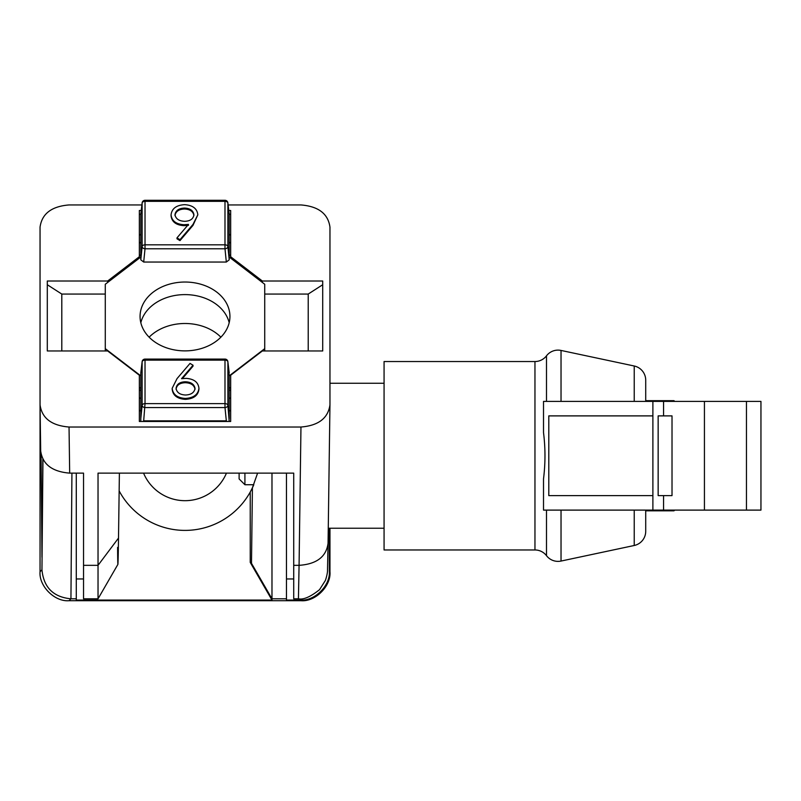 <?xml version="1.0" encoding="UTF-8"?>
<svg xmlns="http://www.w3.org/2000/svg" width="801" height="801" viewBox="0 0 801 801"><rect width="100%" height="100%" fill="white"/><g stroke="black" fill="none" stroke-linecap="round" stroke-linejoin="round"><path stroke-width="1.2" d="M298.433 598.808L299.073 565.336L293.717 565.336L293.717 598.808L298.433 598.808C303.409 599.929 310.448 596.885 319.539 589.676L325.436 580.365C326.938 575.669 327.629 572.174 327.509 569.891L328.06 543.218C326.317 556.755 316.655 564.134 299.073 565.336L300.966 427.023L69.036 427.023L69.677 473.131L83.534 473.131L83.534 598.808L98.032 598.808L98.032 473.131L293.717 473.131L293.717 565.336M149.136 337.181A44.936 34.423 180 0 1 185.001 323.494A44.936 34.423 180 0 1 220.876 337.181M185.001 294.608A44.936 34.423 0 0 0 140.826 322.743A44.936 34.423 0 0 1 185.001 294.608A44.936 34.423 0 0 1 229.186 322.743A44.936 34.423 0 0 0 185.001 294.608M119.389 473.131L118.508 538.072C118.067 569.251 117.757 572.365 117.597 547.393M69.677 473.131C52.185 471.719 42.523 464.32 40.681 450.923L40.05 405.056L40.05 227.154C41.892 213.757 51.554 206.358 69.036 204.946L141.887 204.946M228.115 204.946L300.966 204.946C318.448 206.358 328.12 213.757 329.962 227.154L329.962 404.815C328.12 418.212 318.448 425.611 300.966 427.023M40.05 404.815C41.892 418.212 51.554 425.611 69.036 427.023M328.06 543.448L329.962 404.815M141.226 210.493L139.344 210.493L139.344 256.741L107.664 281.011L47.299 281.011L47.299 350.968L107.664 350.968L139.344 375.228L139.344 421.476L230.668 421.476L230.668 375.228L262.338 350.968L322.713 350.968L322.713 281.011L262.338 281.011L230.668 256.741L230.668 210.493L228.776 210.493M105.281 294.057L61.797 294.057L61.797 350.968M139.344 388.275L139.344 390.848A7.249 5.557 0 0 1 140.796 389.737L140.796 418.613L142.127 405.356L142.127 361.852L140.796 373.076L140.796 389.737M140.796 411.203A7.249 5.557 0 0 1 139.344 410.092L139.344 421.476M230.668 421.476L230.668 410.092A7.249 5.557 180 0 1 229.216 411.203M230.668 397.516A7.249 5.557 180 0 1 229.216 398.628L229.216 389.737A7.249 5.557 180 0 1 230.668 390.848L230.668 388.275M308.215 350.968L308.215 294.057L264.73 294.057M230.668 234.643L229.787 234.643M140.225 234.643L139.344 234.643M308.215 294.057L322.713 284.735L322.713 350.968M262.338 282.423L262.338 281.011M139.344 214.227L140.796 214.227M229.216 214.227L230.668 214.227M230.668 258.152L230.668 256.741M47.299 350.968L47.299 284.735L61.797 294.057M139.344 258.152L139.344 256.741M107.664 282.423L107.664 281.011M534.958 361.531L534.958 549.967L384.069 549.967L384.069 361.531L534.958 361.531A14.498 14.498 0 0 0 546.492 355.824A14.498 14.498 0 0 1 561.03 350.438L634.232 366.007A14.498 14.498 0 0 1 645.716 380.185L645.716 400.67L673.981 400.67L673.981 401.391M534.958 549.967A14.498 14.498 0 0 1 546.492 555.674A14.498 14.498 0 0 0 561.03 561.06L561.03 510.107M645.716 513.731L645.716 531.313L645.716 510.107L645.716 513.731L645.716 510.828L673.981 510.828L673.981 510.107M561.03 561.06L634.232 545.491A14.498 14.498 0 0 0 645.716 531.313M257.602 473.131L252.405 487.829A74.653 74.653 0 0 0 253.797 484.735L244.916 484.735L244.916 473.131M244.916 484.735L239.119 478.938L239.119 473.131M384.069 383.268L329.962 383.268L329.962 339.784M384.069 528.229L328.27 528.229M674.702 401.391L673.981 400.67M674.702 510.107L673.981 510.828M658.152 495.609L672.019 495.609L672.019 415.889L658.152 415.889L658.152 495.609M645.716 380.185L645.716 397.767M652.885 510.107L760.95 510.107L760.95 401.391L652.885 401.391L652.885 510.107L543.519 510.107L543.519 478.868C545.451 463.419 545.451 447.999 543.519 432.63L543.519 401.391L652.885 401.391M652.885 495.609L548.795 495.609L548.795 415.889L652.885 415.889M71.93 473.131L70.939 598.808L76.285 598.808L76.285 473.131M40.05 339.784L40.05 571.714L41.952 569.811C43.685 587.443 53.347 597.105 70.939 598.808L69.036 600.7L300.966 600.7L300.335 600.069L286.468 600.069L286.468 473.131M42.833 459.313L41.952 557.216L41.061 454.507M119.149 490.903A74.653 74.653 0 0 0 250.232 492.054L252.405 487.829L251.494 563.333L271.98 598.808L271.98 600.069L76.285 600.069L76.285 598.808M185.001 500.685A44.936 44.936 0 0 0 226.443 473.131A44.936 44.936 0 0 1 143.569 473.131A44.936 44.936 0 0 0 185.001 500.685M271.98 600.069L250.232 562.412L250.232 492.054M250.232 562.412L251.494 563.333L271.98 598.808L286.468 598.808L271.98 598.808L271.98 473.131M300.335 600.069C314.683 601.371 330.623 585.421 329.321 571.083L329.962 571.714L329.962 528.229M329.321 571.083L329.321 528.229M329.962 571.714C331.254 586.052 315.314 602.002 300.966 600.7M69.036 600.7C54.698 602.002 38.758 586.052 40.05 571.714M139.344 235.394A7.249 5.557 180 0 1 140.796 234.282L140.796 214.187L142.127 203.064A2.904 1.862 -0 0 1 145.021 201.331L145.021 244.826L224.991 244.826L224.991 201.331L145.021 201.331L145.021 200.3A2.904 2.904 0 0 0 142.137 202.853A2.904 2.343 6.8 0 0 142.127 203.064L142.127 246.568A2.904 2.083 5.7 0 0 145.021 248.781L143.689 262.037L140.796 259.824L140.796 234.282M229.937 316.455A44.936 34.423 0 0 0 185.001 282.032A44.936 34.423 0 0 0 140.065 316.455A44.936 34.423 0 0 0 185.001 350.878A44.936 34.423 0 0 0 229.937 316.455M193.031 365.226L181.537 378.683L186.042 378.362C193.942 378.893 198.248 382.187 198.938 388.235C198.187 394.533 193.652 397.937 185.351 398.437C177.271 397.877 172.886 394.493 172.185 388.295L177.041 378.613L190.017 363.414L193.031 365.226L193.031 366.157L182.428 378.573M198.938 388.235L198.938 389.166C198.187 395.464 193.652 398.868 185.351 399.369C177.271 398.808 172.886 395.424 172.185 389.226L172.185 388.295M197.827 214.798L192.971 225.401L179.985 240.61L176.981 238.798L176.981 237.867L188.475 224.41L183.97 224.731C176.07 224.2 171.764 220.906 171.064 214.858C171.825 208.56 176.35 205.156 184.661 204.655C192.731 205.206 197.126 208.59 197.827 214.798L192.971 224.47L179.985 239.679L176.981 237.867M188.475 225.341L183.97 225.662C176.07 225.131 171.764 221.837 171.064 215.789L171.064 214.858M139.344 397.516A7.249 5.557 0 0 0 140.796 398.628M229.216 259.824L226.323 262.037L224.991 248.781A2.904 2.083 -5.7 0 0 227.884 246.568L229.216 259.824L229.216 257.041L264.73 284.255L264.73 348.655L229.216 375.859L227.884 361.852A2.904 2.343 -6.8 0 0 227.874 361.641A2.904 2.904 0 0 0 224.991 359.088L224.991 360.12L145.021 360.12L145.021 403.624L224.991 403.624L224.991 360.12A2.904 1.862 180 0 1 227.884 361.852L227.884 405.356L229.216 421.476M226.323 262.037L143.689 262.037M105.281 350.968L105.281 284.255L140.796 257.041M105.281 348.655L140.796 375.859M264.73 350.968L264.73 348.655M230.668 387.324L229.216 388.435M229.216 375.859L229.216 389.737M229.216 398.628L229.216 418.613M227.023 421.476L226.323 420.835L143.689 420.835L142.978 421.476M229.216 255.739A7.249 5.557 0 0 0 230.668 254.638M139.344 387.324L140.796 388.435M140.796 255.739A7.249 5.557 180 0 1 139.344 254.638M140.796 421.476L140.796 418.613M230.668 235.394A7.249 5.557 0 0 0 229.216 234.282L229.216 243.164A7.249 5.557 0 0 0 230.668 242.052M140.796 243.164A7.249 5.557 180 0 1 139.344 242.052M229.216 257.041L229.216 243.164M229.216 234.282L229.216 214.187L227.884 203.064L227.884 246.568A2.904 1.862 0 0 0 224.991 244.826L224.991 248.781L145.021 248.781L145.021 244.826A2.904 1.862 -0 0 0 142.127 246.568L140.796 259.824M140.806 372.865L142.137 361.641A2.904 2.343 6.8 0 0 142.127 361.852A2.904 1.862 180 0 1 145.021 360.12L145.021 359.088L224.991 359.088M226.323 420.835L224.991 407.569A2.904 2.083 -5.7 0 0 227.884 405.356A2.904 1.862 180 0 0 224.991 403.624L224.991 407.569L145.021 407.569A2.904 2.083 -174.3 0 1 142.127 405.356A2.904 1.862 180 0 1 145.021 403.624L143.689 420.835M229.216 214.187L227.874 202.853A2.904 2.343 173.2 0 1 227.884 203.064A2.904 1.862 -0 0 0 224.991 201.331L224.991 200.3L145.021 200.3M184.791 221.306C190.318 221.076 193.361 218.863 193.922 214.678C193.191 210.513 190.027 208.31 184.45 208.07C178.873 208.31 175.709 210.513 174.968 214.678C175.799 218.903 179.064 221.116 184.791 221.306M179.985 239.679L179.985 240.61M183.97 224.731L183.97 225.662M193.922 215.609C193.191 211.444 190.027 209.241 184.45 209.001C178.873 209.241 175.709 211.444 174.968 215.609M184.45 208.07L184.45 209.001M185.221 381.777C179.694 382.007 176.641 384.22 176.08 388.415C176.821 392.57 179.985 394.773 185.562 395.013C191.139 394.773 194.303 392.57 195.043 388.415C194.212 384.18 190.938 381.977 185.221 381.777L185.221 382.708C179.694 382.938 176.641 385.151 176.08 389.346M185.351 398.437L185.351 399.369M195.043 389.346C194.212 385.111 190.938 382.908 185.221 382.708M118.508 538.072L98.032 565.336L83.534 565.336M546.492 510.107L546.492 555.674M634.232 545.491L634.232 510.107M634.232 401.391L634.232 366.007M561.03 401.391L561.03 350.438M746.452 510.107L746.452 401.391M704.429 510.107L704.429 401.391M663.568 415.889L663.568 401.391M663.568 510.107L663.568 495.609M546.492 355.824L546.492 401.391M41.952 569.811L42.944 459.524M192.971 224.47L192.971 225.401M117.897 564.395L98.032 598.808M76.285 578.963L83.534 578.963M229.206 372.865L227.874 361.641M145.021 359.088A2.904 2.904 0 0 0 142.137 361.641M140.796 214.187L142.137 202.853M227.874 202.853A2.904 2.904 0 0 0 224.991 200.3M293.717 578.963L286.468 578.963"/></g></svg>

